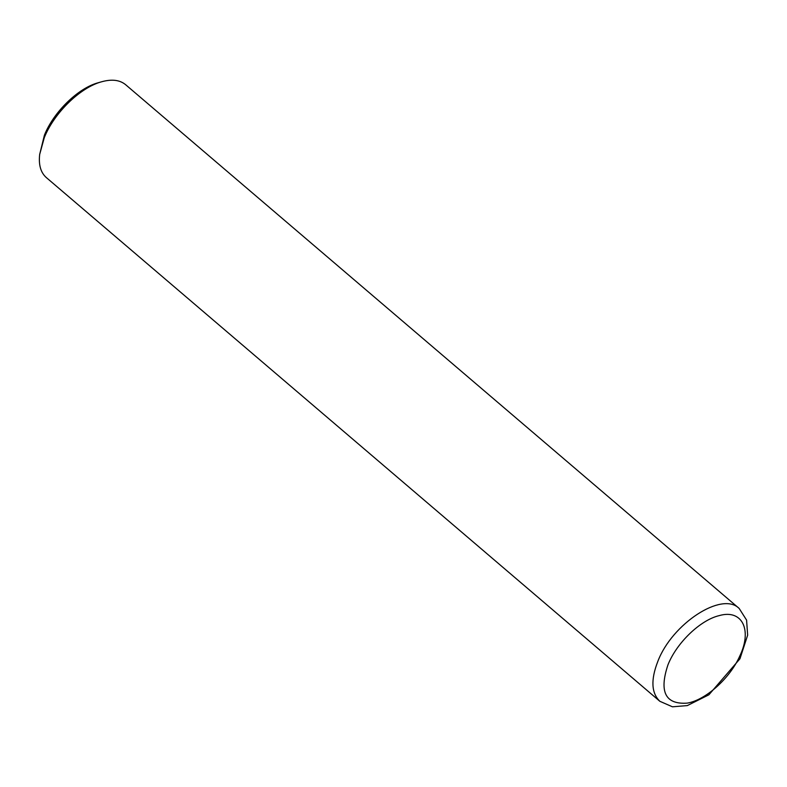 <?xml version="1.0" encoding="UTF-8"?>
<svg xmlns="http://www.w3.org/2000/svg" width="787" height="787" viewBox="0 0 787 787"><rect width="100%" height="100%" fill="white"/><g stroke="black" fill="none" stroke-linecap="round" stroke-linejoin="round"><path stroke-width="1.18" d="M659.84 701.286L46.335 177.587C40.727 172.619 38.504 164.906 39.675 154.439L44.259 137.725C54.057 112.964 80.313 87.387 101.72 81.75C111.872 78.956 119.84 79.94 125.625 84.701L739.17 608.449L746.588 620.117L747.65 635.168L739.947 658.788L708.88 694.803L687.307 705.595L672.442 706.805L659.84 701.286C651.351 693.062 650.672 679.791 657.804 661.473C671.98 623.747 722.004 591.086 739.111 608.41M39.675 154.439L44.406 135.207C53.585 112 78.198 88.016 98.267 82.733L101.72 81.75M667.947 664.858C676.672 642.763 700.381 620.008 719.269 615.601C742.062 608.99 752.529 629.767 739.721 656.171C729.824 678.433 705.595 700.125 687.238 703.125C665.389 704.64 658.955 691.881 667.947 664.858"/></g></svg>
